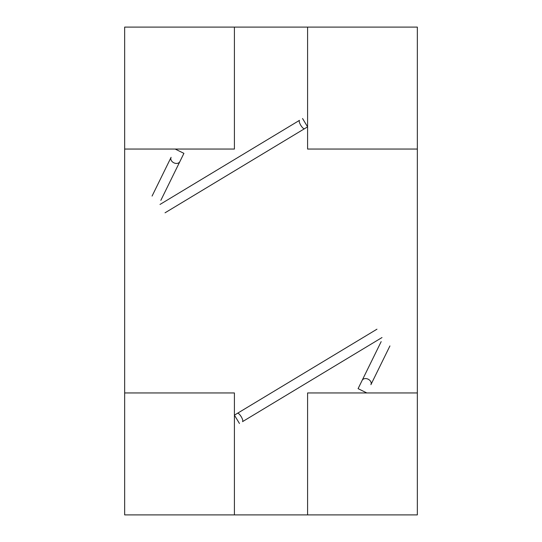 <?xml version="1.0" encoding="UTF-8"?>
<svg xmlns="http://www.w3.org/2000/svg" width="542" height="542" viewBox="0 0 542 542"><rect width="100%" height="100%" fill="white"/><g stroke="black" fill="none" stroke-linecap="round" stroke-linejoin="round"><path stroke-width="0.81" d="M242.518 421.649L381.995 337.551L242.518 421.649A4.878 1.43 58.9 0 0 241.224 416.73A4.878 1.43 58.9 0 0 237.477 413.295A4.878 1.43 58.9 0 1 241.224 416.73A4.878 1.43 58.9 0 1 242.518 421.649M171.089 157.336L152.072 196.068L171.089 157.336A4.878 3.692 -153.9 0 0 173.84 162.803A4.878 3.692 -153.9 0 0 179.849 161.638A4.878 3.692 -153.9 0 1 173.84 162.803A4.878 3.692 -153.9 0 1 171.089 157.336M370.911 384.664L389.928 345.932L370.911 384.664A4.878 3.692 26.1 0 0 368.16 379.197A4.878 3.692 26.1 0 0 362.151 380.362A4.878 3.692 26.1 0 1 368.16 379.197A4.878 3.692 26.1 0 1 370.911 384.664M299.482 120.351L160.005 204.449L299.482 120.351A4.878 1.43 -121.1 0 0 300.776 125.27A4.878 1.43 -121.1 0 0 304.523 128.705A4.878 1.43 -121.1 0 1 300.776 125.27A4.878 1.43 -121.1 0 1 299.482 120.351M124.66 27.1L124.66 149.05L234.415 149.05L234.415 27.1L124.66 27.1M124.66 514.9L124.66 392.95L234.415 392.95L234.415 514.9L124.66 514.9M417.34 514.9L417.34 392.95L307.585 392.95L307.585 514.9L417.34 514.9M417.34 27.1L417.34 149.05L307.585 149.05L307.585 27.1L417.34 27.1M124.66 149.05L124.66 392.95M234.415 514.9L307.585 514.9M417.34 392.95L417.34 149.05M307.585 27.1L234.415 27.1M234.415 415.138L239.456 423.498L234.415 415.138L376.954 329.197L234.415 415.138M183.914 153.352L175.161 149.05L183.914 153.352L160.832 200.371L183.914 153.352M358.086 388.648L366.839 392.95L358.086 388.648L381.168 341.629L358.086 388.648M307.585 126.862L302.544 118.502L307.585 126.862L165.046 212.803L307.585 126.862"/></g></svg>
